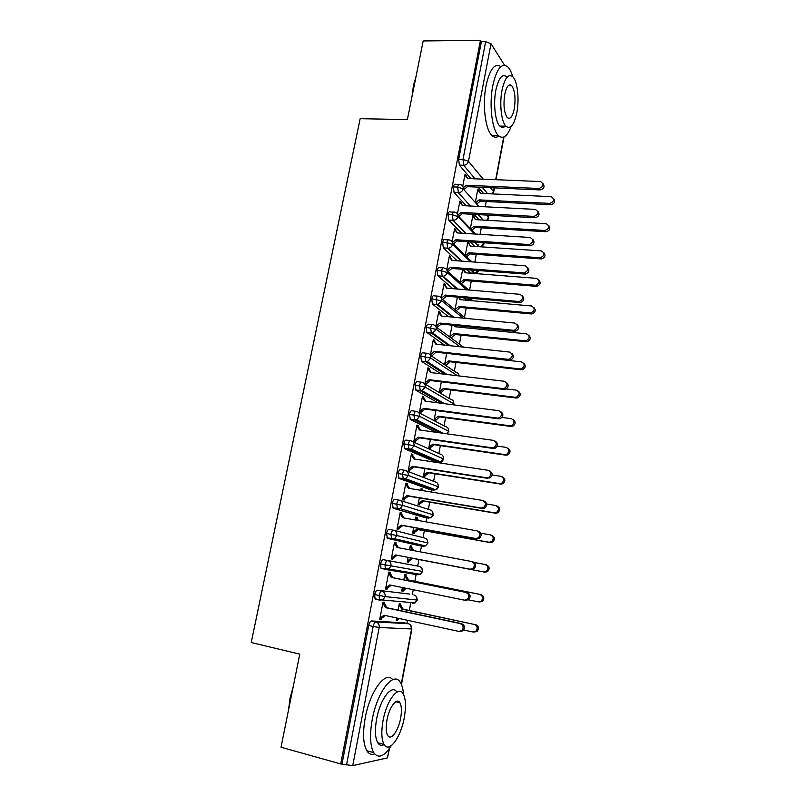 <?xml version="1.0" encoding="UTF-8"?>
<svg xmlns="http://www.w3.org/2000/svg" width="806" height="806" viewBox="0 0 806 806"><rect width="100%" height="100%" fill="white"/><g stroke="black" fill="none" stroke-linecap="round" stroke-linejoin="round"><path stroke-width="1.21" d="M406.909 623.421L407.493 620.298M409.347 610.485L410.859 602.445M412.319 594.627L413.246 589.73M414.828 581.287L416.279 573.61M417.699 566.064L418.919 559.545M420.359 551.878L421.457 546.045M421.467 545.984L421.649 545.007M423.049 537.602L424.339 530.741M426.001 521.855L426.757 517.845M426.797 517.664L426.989 516.646M428.359 509.352L429.709 502.148M431.603 492.073L432.026 489.846M432.076 489.554L432.278 488.517M433.628 481.313L435.039 473.787M437.326 461.667L437.517 460.619M438.857 453.476L440.338 445.627M444.056 425.85L445.587 417.689M449.214 398.426L450.806 389.953M454.332 371.203L455.974 362.428M459.41 344.182L461.113 335.115M462.543 327.488L462.785 326.198M464.447 317.363L466.211 307.993M467.651 300.336L467.792 299.59M467.984 298.573L467.309 297.988M469.586 290.069L471.268 281.072M472.961 272.085L473.253 270.534M474.845 262.091L476.296 254.353M477.908 245.79L478.16 244.46M480.064 234.334L481.283 227.836M485.242 206.799L486.23 201.5M437.628 336.626L438.202 337.039M389.54 748.311L387.434 757.892L352.736 765.619L340.706 763.937L281.032 747.233L299.772 654.15L251.24 642.523L360.171 118.684L407.362 119.6L423.19 40.945L480.467 40.3L481.373 41.711L458.685 159.296L462.997 159.447L485.655 41.67L481.373 41.711M485.655 41.67L491.005 43.736L504.556 65.256M340.706 763.937L480.467 40.3M543.012 183.597C545.007 186.74 544 188.846 539.99 189.914L538.962 188.483C543.788 186.518 544.292 184.211 540.483 181.562L467.571 178.509L464.901 175.003L466.12 176.423L466.281 175.617L465.405 175.587M466.281 175.617L465.052 174.197L462.755 186.196M475.419 201.923L477.847 189.128L478.996 190.468L478.139 190.428M480.436 193.339L478.996 190.468M404.269 622.847L371.506 620.952L375.928 621.92L408.451 623.753L404.461 622.887M483.54 193.49L478.119 187.133M470.885 178.65L459.36 165.119L458.685 159.296M342.066 763.645L368.725 625.496C369.38 622.685 370.317 621.164 371.506 620.952M378.538 599.543L375.032 598.798L374.689 594.596C375.344 591.806 376.261 590.345 377.43 590.204L409.791 594.103M408.833 602.233L408.098 602.545M382.447 599.936L379.384 599.624M409.69 594.082L377.43 590.204M382.87 602.959L384.391 603.281L384.563 602.384L383.011 602.233L379.757 619.199L381.329 619.3L381.5 618.393L385.389 615.522M396.592 617.94L396.159 620.217L397.62 620.308L399.091 618.484M463.742 630.03L472.971 632.015L475.802 631.33C478.018 628.378 477.525 626.091 474.331 624.459L403.171 609.175L400.552 604.822L400.723 603.946L399.262 603.805L398.073 610.122M414.546 573.318L413.488 573.943M419.231 566.356C421.558 567.081 422.596 568.754 422.354 571.404L420.329 574.285L422.656 571.444L385.026 564.805L385.379 569.107L385.983 569.54L380.966 568.24L380.603 563.938C381.248 561.188 382.155 559.767 383.313 559.696L419.231 566.356L383.313 559.696M388.623 572.945L390.144 573.247L390.316 572.351L388.784 572.109L385.56 588.944L387.102 589.136L387.273 588.239L391.273 585.257M402.355 587.514L401.7 590.959L403.151 591.141L406.023 588.259M468.377 599.825L478.381 601.86L481.091 601.236C483.419 598.294 482.965 595.997 479.721 594.354L408.672 580.058L406.053 575.776L406.224 574.91L404.783 574.678L403.806 579.877M394.023 530.358L424.56 537.985C426.888 538.67 427.926 540.332 427.684 542.952L396.804 535.527L394.507 538.7L425.518 545.914L427.976 543.032L425.518 545.914L422.999 546.337L418.828 545.561L387.424 538.337L386.467 533.532C387.112 530.801 388.008 529.441 389.147 529.441L393.449 530.227M396.018 542.559L394.507 542.226L391.313 558.931L392.834 559.213L393.006 558.316L397.096 555.243L471.369 569.459L470.059 569.197L472.729 568.613C475.268 565.59 474.835 563.213 471.45 561.49L397.015 547.476L394.336 543.113L395.847 543.456L396.018 542.559L394.497 542.277M408.068 557.349L407.201 561.933L408.622 562.195L408.793 561.339L412.763 558.367L484.96 572.179L483.741 571.938L486.33 571.373C488.779 568.452 488.365 566.155 485.071 564.492L474.24 562.457M413.8 550.639L411.513 546.952L411.675 546.085L410.264 545.773L409.498 549.823M424.278 517.412L393.227 508.254L392.29 503.367C392.925 500.677 393.802 499.357 394.93 499.428L399.121 500.133M478.28 531.225C481.716 532.968 482.099 535.335 479.429 538.327L476.9 538.841L475.621 538.479L478.149 537.965C480.819 534.962 480.436 532.585 477.001 530.842L402.708 517.754L400.028 513.462L401.509 513.885L401.68 513.009L400.199 512.576L397.015 529.149L398.517 529.532L398.688 528.645L397.167 528.363M413.72 527.517L412.662 533.119L414.062 533.471L414.224 532.615L418.193 529.633L490.26 542.589L489.051 542.247L491.509 541.753C494.098 538.851 493.715 536.554 490.38 534.862L480.839 533.179M418.294 520.495L417.095 517.482L415.705 517.079L415.161 519.941M429.628 489.454L398.98 478.401L398.063 473.444C398.698 470.775 399.564 469.515 400.663 469.646L404.743 470.291M483.781 500.919C487.247 502.702 487.58 505.07 484.769 508.022L482.391 508.475L481.132 508.012L483.509 507.568C486.33 504.586 485.998 502.209 482.502 500.435L408.34 488.255L405.66 484.033L407.121 484.557L407.292 483.681L405.831 483.157L402.678 499.599L404.159 500.073L404.32 499.196L402.809 498.934M419.332 497.927L418.082 504.526L419.463 504.969L419.624 504.113L423.573 501.12L495.509 513.221L494.33 512.797L496.637 512.364C499.367 509.493 499.035 507.196 495.64 505.473L486.683 503.992M422.737 490.622L422.465 489.101L421.095 488.607L420.772 490.3M434.938 461.707L404.683 448.791L403.796 443.763C404.421 441.124 405.277 439.905 406.365 440.106L410.325 440.68M489.484 470.906C492.768 472.86 492.96 475.208 490.048 477.968L486.602 477.797L488.819 477.414C491.801 474.472 491.519 472.084 487.962 470.281L413.941 458.997L411.262 454.846L412.702 455.45L412.863 454.584L411.423 453.969L408.299 470.291L409.75 470.845L409.922 469.979L408.4 469.737M424.893 468.558L423.462 476.155L424.812 476.678L424.974 475.832L428.923 472.82L500.728 484.094L499.569 483.57L501.715 483.207C504.606 480.366 504.324 478.059 500.869 476.306L492.123 474.956M427.764 461.103L426.455 460.357L426.354 460.891M436.217 432.318L410.345 419.412L409.478 414.314C410.093 411.705 410.939 410.526 412.007 410.798L415.866 411.312M495.116 441.144C498.239 443.25 498.289 445.587 495.267 448.156L493.242 448.468L492.023 447.814L494.058 447.511C497.221 444.6 496.99 442.212 493.373 440.358L419.493 429.961L416.813 425.88L418.223 426.575L418.395 425.709L416.974 425.014L413.871 441.204L415.302 441.849L415.473 440.983L413.962 440.761M430.414 439.431L428.792 447.985L430.132 448.599L430.293 447.753L434.222 444.741L505.896 455.178L504.758 454.574L506.732 454.282C509.795 451.471 509.563 449.164 506.047 447.36L497.231 446.101M438.081 402.839L415.967 390.275L415.11 385.107C415.725 382.518 416.561 381.389 417.609 381.722L421.367 382.175M500.687 411.634C503.639 413.871 503.559 416.188 500.435 418.576L498.602 418.818L497.413 418.082L499.236 417.84C502.591 414.979 502.43 412.591 498.743 410.687L425.004 401.156L422.324 397.136L423.714 397.922L423.875 397.066L422.485 396.28L419.402 412.34L420.813 413.075L420.974 412.219L419.473 412.017M435.895 410.526L434.091 420.037L435.401 420.732L439.492 416.863L511.034 426.495L509.916 425.8L511.689 425.578C514.933 422.818 514.772 420.51 511.195 418.646L501.977 417.437M441.013 373.813L421.538 361.35L420.702 356.121C421.316 353.562 422.132 352.474 423.17 352.867L426.827 353.27M506.188 382.346C508.989 384.724 508.777 387.021 505.533 389.227L503.921 389.409L502.743 388.583L504.365 388.401C507.921 385.6 507.82 383.213 504.072 381.238L430.464 372.563L427.785 368.624L429.155 369.491L429.316 368.634L427.946 367.768L424.893 383.706M426.273 384.533L426.445 383.676L424.933 383.495M441.325 381.843L439.351 392.3M440.64 393.066L444.711 389.207L516.122 398.033L515.024 397.257L516.596 397.086C520.041 394.386 519.941 392.069 516.293 390.154L503.407 388.593M444.569 345.129L426.837 332.445L426.253 327.357C426.858 324.828 427.674 323.79 428.691 324.244L432.248 324.596M511.629 353.3C514.288 355.809 513.946 358.076 510.581 360.111L509.201 360.232L508.042 359.315L509.432 359.194C513.19 356.464 513.17 354.076 509.362 352.031L435.885 344.202L433.215 340.323L434.565 341.27L434.726 340.424L433.376 339.477L430.354 355.224L455.712 372.13C457.717 372.523 458.775 373.783 458.896 375.918M431.714 356.141L435.885 352.192L509.201 360.232M446.726 353.381L444.58 364.705M445.849 365.561L449.899 361.743L521.18 369.783L520.102 368.926L521.452 368.805C525.089 366.176 525.069 363.869 521.361 361.874L449.708 353.713M460.851 326.007L460.246 325.946M448.529 316.748L432.369 304.023L431.764 298.825C432.359 296.316 433.154 295.328 434.162 295.842L437.628 296.145M517.009 324.475C519.538 327.105 519.064 329.362 515.568 331.216L514.43 331.286L513.301 330.279L514.44 330.208C518.429 327.568 518.48 325.181 514.611 323.055L441.275 316.053L438.595 312.244L439.925 313.272L440.086 312.436L438.756 311.398L435.865 326.501M437.154 327.72L436.399 327.155M452.075 325.14L449.808 337.089M451.068 338.016L455.047 334.49L526.197 341.754L525.139 340.807L526.247 340.737C530.106 338.198 530.157 335.89 526.389 333.815L455.088 326.752L454.09 325.342M465.969 299.429L463.188 297.626M452.75 288.649L437.86 275.813L437.225 270.514C437.819 268.035 438.605 267.078 439.592 267.663L442.968 267.914M522.318 295.873C524.736 298.633 524.132 300.86 520.505 302.532L518.51 301.474L519.396 301.434C523.608 298.895 523.739 296.517 519.81 294.311L446.615 288.125L443.935 284.377L445.244 285.485L445.396 284.659L444.096 283.541L441.325 298.008M457.385 297.122L455.007 309.665M456.236 310.673L460.155 307.439L531.174 313.927L530.136 312.909L530.993 312.879C535.073 310.431 535.204 308.134 531.376 305.968L460.206 299.671L458.443 297.213M470.996 273.063L466.553 269.607M457.143 260.791L443.31 247.835L442.645 242.425C443.229 239.966 444.015 239.06 444.983 239.694L448.267 239.906M527.577 267.481C529.874 270.373 529.149 272.569 525.391 274.07L524.303 272.881C528.746 270.463 528.968 268.096 524.968 265.779L451.914 260.409L449.234 256.721L450.524 257.91L450.675 257.084L449.395 255.895L446.746 269.728M462.654 269.305L460.166 282.463M463.913 269.406L462.926 269.436M465.707 272.821L464.034 269.516M474.694 246.404L470.21 241.86M461.657 233.186L448.72 220.068L448.025 214.547C448.61 212.119 449.375 211.253 450.332 211.948L453.536 212.119M532.776 239.311C534.972 242.324 534.126 244.49 530.237 245.81L529.169 244.54C533.824 242.253 534.136 239.896 530.096 237.478L457.173 232.904L454.493 229.277L455.763 230.546L455.914 229.73L454.655 228.451L452.126 241.669M470.654 246.132L467.873 241.78L465.284 255.452M479.086 219.837L474.089 214.376M466.241 205.802L454.08 192.503L453.365 186.891C453.929 184.503 454.685 183.677 455.612 184.383L458.795 184.524M537.924 211.353C540.01 214.487 539.053 216.623 535.033 217.751L533.985 216.401C538.871 214.265 539.264 211.928 535.174 209.399L462.392 205.601L459.722 202.034L460.961 203.384L461.113 202.568L459.873 201.218L457.455 213.822M475.56 219.635L472.88 215.363L470.361 228.642M478.784 206.457L463.198 188.906L457.687 187.083L453.365 186.891M487.378 220.32L488.809 218.094L486.431 215.061M461.113 202.568L460.166 202.528M474.039 216.623L473.122 216.572M455.914 229.73L454.886 229.66M469.052 242.979L468.054 242.908M450.675 257.084L449.547 257.003M445.396 284.659L444.146 284.548M440.086 312.436L438.676 312.305M434.726 340.424L433.225 340.273M429.316 368.634L427.815 368.463M423.875 397.066L422.374 396.874M418.395 425.709L416.883 425.497M412.863 454.584L411.352 454.352M427.795 460.921L426.384 460.71M407.292 483.681L405.781 483.429M422.465 489.101L421.044 488.869M401.68 513.009L400.159 512.737M417.095 517.482L415.674 517.23M392.834 559.213L391.313 558.921M411.675 546.085L410.254 545.823M408.622 562.195L407.201 561.923M387.102 589.136L385.58 588.823M403.151 591.141L401.72 590.848M381.329 619.3L379.797 618.968M397.62 620.308L396.199 620.005M474.583 233.992L457.899 216.562L452.347 214.789L448.025 214.547M481.525 246.868L483.932 244.097L482.915 242.707M470.523 261.779L452.559 244.44L446.977 242.717L442.645 242.425M466.674 289.817L447.179 272.529L441.567 270.856L437.225 270.514M463.118 318.138L441.759 300.84L431.764 298.825M459.984 346.771L436.298 329.372L426.253 327.357M457.476 375.747L430.787 358.126L420.702 356.121M453.738 404.864L453.728 403.846L425.236 387.112L415.11 385.107M447.259 433.87L448.599 431.25L419.644 416.329L409.478 414.314M412.642 441.607L440.308 454.131C442.625 454.735 443.663 456.307 443.421 458.866L440.791 462.05C441.376 462.362 442.343 461.375 443.693 459.077L414.002 445.768L403.796 443.763M438.484 486.854L408.31 475.449L398.063 473.444M433.245 514.843L402.587 505.372L392.29 503.367M423.059 546.347L391.827 539.154L390.88 534.348C391.525 531.607 392.411 530.247 393.54 530.237C395.988 530.973 397.086 532.736 396.804 535.527L386.467 533.532M380.966 568.24L388.824 569.026L390.981 565.933C391.263 563.112 390.175 561.319 387.716 560.553C386.568 560.623 385.671 562.044 385.026 564.805L380.603 563.938M413.982 594.969L413.861 594.949C416.198 595.694 417.236 597.407 416.984 600.067L415.09 602.878L417.296 600.067L385.107 596.591L374.689 594.596M539.99 189.914L467.5 186.66L464.246 189.309M466.12 176.423L467.712 178.519M538.962 188.483L466.281 185.259L463.259 187.727M466.281 185.259L467.5 186.66M553.662 198.649C555.566 201.712 554.588 203.737 550.71 204.734L549.742 203.404C554.427 201.52 554.921 199.284 551.203 196.684L480.305 193.329L478.845 191.254M475.893 202.457L479.066 199.888L549.742 203.404M477.051 203.757L480.215 201.198L550.71 204.734M480.215 201.198L479.066 199.888M534.962 217.751L462.332 213.731L458.826 216.562M460.961 203.384L462.634 205.611M533.915 216.401L461.092 212.411L457.909 214.99M461.092 212.411L462.332 213.731M529.885 245.8L457.123 241.004L453.435 243.976M455.763 230.546L457.516 232.924M528.817 244.54L455.864 239.755L452.478 242.485M455.864 239.755L457.123 241.004M524.777 274.07L451.874 268.479L447.975 271.602M450.524 257.91L452.357 260.439M523.688 272.891L450.594 267.32L446.977 270.212M450.594 267.32L451.874 268.479M519.628 302.562L446.584 296.175L442.585 299.348M445.244 285.485L447.159 288.175M518.51 301.474L445.275 295.087L441.416 298.17M445.275 295.087L446.584 296.175M548.775 225.549C550.77 228.612 549.833 230.677 545.954 231.735L544.967 230.476C549.712 228.41 550.095 226.154 546.115 223.685L475.339 219.625L473.898 217.419M470.684 228.975L474.089 226.234L544.896 230.466M471.853 230.204L475.258 227.473L545.884 231.725M475.258 227.473L474.089 226.234M543.838 252.661C545.934 255.603 545.108 257.688 541.35 258.928L540.352 257.749C544.876 255.542 545.168 253.265 541.239 250.898L470.331 246.112L468.901 243.765M465.475 255.643L469.072 252.762L540.01 257.739M466.674 256.802L470.261 253.93L541.017 258.917M470.261 253.93L469.072 252.762M538.841 279.964C541.048 282.775 540.342 284.901 536.715 286.321L535.698 285.213C540 282.886 540.211 280.589 536.322 278.332L465.284 272.791L462.765 269.315M460.226 282.513L464.024 279.491L535.093 285.223M448.468 281.626L449.274 281.697M461.435 283.601L465.223 280.589L536.111 286.321M449.718 282.705L450.524 282.775M463.883 270.322L462.805 269.325M465.223 280.589L464.024 279.491M533.804 307.459C536.121 310.159 535.527 312.305 532.031 313.907L531.174 313.927M455.037 309.504L458.926 306.421L530.136 312.909M441.517 308.255L442.665 308.355M442.776 309.262L443.935 309.363M460.72 299.721L458.957 297.253M460.155 307.439L458.926 306.421M412.068 96.216L413.428 85.557L416.037 76.479M415.674 78.293L412.732 92.902M512.727 76.691C511.437 72.177 509.815 68.943 507.881 66.979C501.695 62.364 496.657 68.591 492.778 85.658C488.99 104.518 491.932 129.494 498.32 135.489C503.015 139.619 507.286 136.617 511.125 126.471M500.909 66.616C494.763 62.717 489.806 69.054 486.058 85.617C482.26 104.427 485.293 129.343 491.771 135.327C494.068 137.614 496.436 137.846 498.854 136.002M505.291 126.189C503.438 127.882 501.624 127.842 499.861 126.079C495.237 121.746 493.131 103.762 495.841 90.222C498.632 77.9 502.259 73.417 506.742 76.761M510.52 84.922L510.702 85.678M516.837 112.659C519.467 99.259 517.533 81.204 512.807 76.772C508.385 73.427 504.788 77.92 502.007 90.262C499.307 103.843 501.352 121.867 505.916 126.21C510.48 129.635 514.117 125.121 516.837 112.659M504.737 94.383C503.236 105.062 504.082 112.78 507.266 117.535C510.188 119.731 512.525 116.82 514.288 108.81C515.79 98.191 514.933 90.484 511.709 85.678C508.838 83.512 506.521 86.413 504.737 94.383M504.546 126.794L504.768 126.179M288.568 709.774L290.049 698.177L293.263 686.47M292.598 689.755L289.122 707.013M403.544 694.49C403.141 689.241 402.083 685.241 400.37 682.491C393.912 670.451 377.299 691.216 372.231 719.577C369.581 734.76 370.075 745.782 373.702 752.633C378.367 758.96 384.21 756.663 391.222 745.731M396.915 701.996L396.955 701.24M392.724 679.649C385.681 670.27 370.075 690.933 365.249 717.773C362.589 732.906 363.113 743.898 366.801 750.759C368.846 754.003 371.445 755.061 374.599 753.922M384.14 744.563C381.52 745.973 379.374 745.379 377.722 742.749C375.092 737.812 374.73 729.893 376.634 718.962C380.21 698.792 392.089 683.609 396.844 692.142M399.242 701.895L399.272 702.59M404.3 717.542C406.184 706.62 405.801 698.701 403.151 693.785C398.507 685.029 386.638 700.273 383.041 720.624C381.147 731.576 381.49 739.515 384.079 744.452C389.036 753.67 400.955 737.198 404.3 717.542M386.961 720.05C385.742 727.113 385.963 732.221 387.646 735.404C390.799 741.288 398.476 730.82 400.653 718.075C401.872 711.033 401.63 705.925 399.927 702.751C396.905 697.059 389.248 707.023 386.961 720.05M514.43 331.286L441.255 324.072L437.245 327.246M439.925 313.272L441.92 316.123M513.301 330.279L439.925 323.075L435.905 326.249M439.925 323.075L441.255 324.072M528.706 335.165C531.144 337.744 530.67 339.91 527.305 341.684L526.197 341.754M449.899 336.626L453.798 333.553L525.139 340.807M434.112 334.994L435.572 335.145M435.401 335.921L436.862 336.072M450.322 337.462L451.148 337.553M455.692 326.813L454.695 325.402M455.047 334.49L453.798 333.553M434.565 341.27L436.64 344.283M508.042 359.315L434.535 351.275L430.505 354.439L431.865 355.355M434.535 351.275L435.885 352.192M523.547 363.083C526.117 365.531 525.774 367.727 522.52 369.672L521.18 369.783M444.59 364.634L445.99 364.796L444.721 363.939L448.63 360.887L520.102 368.926M449.899 361.743L448.63 360.887M503.921 389.409L430.475 380.533L426.445 383.676L425.064 382.85L429.104 379.697L430.475 380.533M429.155 369.491L431.321 372.664M502.743 388.583L429.104 379.697M518.339 391.212C521.039 393.53 520.817 395.746 517.694 397.862L516.122 398.033M439.391 392.069L440.801 392.24L439.502 391.474L443.431 388.421L515.024 397.257M444.711 389.207L443.431 388.421M498.602 418.818L425.014 409.085L420.974 412.219L419.573 411.483L423.624 408.33L425.014 409.085M423.714 397.922L425.951 401.277M497.413 418.082L423.624 408.33M513.059 419.553C515.911 421.74 515.82 423.976 512.807 426.263L511.034 426.495M434.152 419.704L435.562 419.896L434.253 419.201L438.182 416.168L509.916 425.8M439.492 416.863L438.182 416.168M493.242 448.468L419.523 437.86L415.473 440.983L414.042 440.338L418.102 437.195L419.523 437.86M418.223 426.575L420.551 430.112M492.023 447.814L418.102 437.195M507.72 448.116C510.732 450.161 510.772 452.418 507.861 454.886L505.896 455.178M428.883 447.552L430.293 447.753L428.953 447.149L432.903 444.116L504.758 454.574M434.222 444.741L432.903 444.116M487.842 478.351L413.982 466.865L409.922 469.979L408.471 469.414L412.541 466.291L413.982 466.865M412.702 455.45L415.1 459.168M486.602 477.797L412.541 466.291M502.319 476.9C505.493 478.804 505.674 481.081 502.863 483.731L500.728 484.094M423.563 475.611L424.974 475.832L423.624 475.298L427.573 472.286L499.569 483.57M428.923 472.82L427.573 472.286M482.391 508.475L408.4 496.093L404.32 499.196L402.849 498.723L406.939 495.609L408.4 496.093M407.121 484.557L409.609 488.466M481.132 508.012L406.939 495.609M496.859 505.926C500.214 507.669 500.526 509.956 497.816 512.797L495.509 513.221M418.203 503.871L419.624 504.113L418.243 503.669L422.213 500.667L494.33 512.797M421.558 490.431L420.934 489.464L422.304 489.947M423.573 501.12L422.213 500.667M476.9 538.841L402.768 525.552L398.688 528.645L397.187 528.262L401.287 525.159L402.768 525.552M401.509 513.885L404.078 517.996M475.621 538.479L401.287 525.159M491.569 535.224C494.904 536.907 495.287 539.204 492.708 542.095L490.26 542.589M412.803 532.363L414.224 532.615L412.823 532.262L416.803 529.26L489.051 542.247M417.014 520.273L415.543 517.936L416.924 518.339M418.193 529.633L416.803 529.26M471.661 561.54L472.759 561.782C476.134 563.495 476.558 565.862 474.029 568.875L471.369 569.459M395.847 543.456L398.496 547.758M470.059 569.197L395.595 554.951L391.484 558.034L393.006 558.316M395.595 554.951L397.096 555.243M485.272 564.543L486.29 564.764C489.574 566.417 489.988 568.704 487.549 571.625L484.96 572.179M408.793 561.339L407.362 561.067L411.352 558.084L483.741 571.938M412.42 550.377L410.103 546.629L411.513 546.952M412.763 558.367L411.352 558.084M387.273 588.239L385.731 588.037L389.852 584.965L464.458 600.168L467.248 599.513C469.656 596.47 469.193 594.103 465.858 592.4L467.188 592.581C470.513 594.284 470.976 596.642 468.578 599.684L465.787 600.329M465.858 592.4L391.293 577.439L388.613 573.006L390.144 573.247L392.814 577.67L467.188 592.581M391.293 577.439L392.814 577.67M480.96 594.536C484.194 596.168 484.648 598.455 482.331 601.387L479.62 602.011M479.721 594.354L407.242 579.836L404.622 575.544L406.053 575.776L404.632 575.494M403.312 590.274L401.872 590.093L404.693 587.997M408.672 580.058L407.242 579.836M381.5 618.393L379.928 618.293L384.059 615.23L458.805 631.39L461.717 630.675C464.004 627.622 463.51 625.244 460.216 623.562L461.576 623.643C464.85 625.325 465.354 627.693 463.067 630.745L460.155 631.451M460.216 623.562L385.52 607.643L382.84 603.14L384.391 603.281L387.071 607.774L461.576 623.643M385.52 607.643L387.071 607.774M475.59 624.539C478.784 626.161 479.268 628.448 477.061 631.39L474.24 632.075M474.331 624.459L401.72 609.044L399.101 604.691L400.552 604.822L399.131 604.53M397.791 619.431L396.32 619.34L397.852 618.212M403.171 609.175L401.72 609.044M491.005 43.736L468.488 161.321L483.237 179.164M490.29 187.687L493.484 191.546L494.169 187.858M495.7 179.678L503.669 137.121M492.214 193.893L493.484 191.546L492.819 193.924M475.087 178.821L463.651 165.28L462.997 159.447L468.488 161.321C467.762 163.799 466.15 165.119 463.651 165.28L459.36 165.119M387.434 757.892L389.117 748.905M401.247 684.113L411.574 628.952L379.193 627.491L352.736 765.619M346.53 764.894L373.158 626.484L368.725 625.496M410.677 625.164L411.574 628.952C411.826 626.262 410.788 624.529 408.451 623.753L408.672 623.804M379.193 627.491L373.158 626.484C373.813 623.663 374.74 622.141 375.928 621.92C378.387 622.756 379.475 624.61 379.193 627.491M487.62 193.682L482.26 187.324M470.442 206.024L458.382 192.715C460.82 192.594 462.422 191.324 463.198 188.906C463.44 186.448 462.392 185.017 460.075 184.604L459.924 184.574C458.997 183.859 458.251 184.695 457.687 187.083L458.382 192.715L454.08 192.503M488.295 215.162L488.617 217.529L486.743 220.28M483.177 220.078L478.22 214.608M457.979 215.676L475.53 234.052M478.784 246.686L474.341 242.143M465.858 233.448L453.073 220.36L448.761 220.109L453.284 220.36C455.632 220.169 457.173 218.91 457.899 216.562C458.14 214.023 457.052 212.562 454.644 212.18C453.697 211.484 452.932 212.351 452.347 214.789L453.032 220.32L466.07 233.458M452.619 243.19L471.923 261.879M470.17 272.992L474.271 273.315L470.684 269.929M461.354 261.104L447.723 248.218L443.401 247.916M447.189 270.897L468.608 289.989M465.203 299.358L470.16 299.721M456.962 289.001L442.333 276.297L438.001 275.944M441.668 298.804L465.707 318.39M452.74 317.151L436.892 304.587L432.55 304.194M436.066 326.914L463.571 347.154M448.781 345.573L431.411 333.11L427.069 332.666M445.204 374.306L425.89 361.854L421.538 361.35M424.56 383.787L450.614 399.262C452.922 399.806 453.959 401.338 453.728 403.846L453.395 404.824M442.262 403.383L420.329 390.819L415.967 390.275M418.657 412.571L445.476 426.596C447.793 427.17 448.831 428.721 448.599 431.25L446.998 433.83M440.388 432.903L414.717 420.017L410.345 419.412M434.635 461.667L438.776 462.291L409.065 449.446L404.683 448.791M406.536 470.906L435.099 481.877C437.416 482.502 438.454 484.104 438.212 486.683L435.754 489.796L433.557 490.098L403.363 479.107L398.98 478.401M429.407 489.423L433.819 490.129M400.32 500.486L429.85 509.825C432.167 510.48 433.205 512.112 432.973 514.712L430.666 517.744L428.298 518.107L393.227 508.254M424.137 517.381L428.46 518.137M386.86 537.924L394.507 538.7L391.827 539.154L387.424 538.337M385.993 569.55L388.824 569.026L420.329 574.285L417.659 574.769L386.235 569.58M413.367 602.707L412.279 603.422L415.09 602.878L379.445 599.735L379.112 595.513C379.767 592.722 380.674 591.261 381.843 591.12C384.301 591.916 385.399 593.74 385.107 596.591L383.082 599.593L380.1 600.178L375.032 598.798M379.948 600.148L375.687 599.251M483.812 242.757L480.92 246.827M449.305 239.976C448.338 239.342 447.562 240.248 446.977 242.717L447.632 248.127L448.196 248.228C450.433 247.936 451.884 246.676 452.559 244.44C452.801 241.881 451.713 240.389 449.305 239.976M443.925 267.995C442.937 267.411 442.162 268.368 441.567 270.856L442.192 276.166L443.058 276.287C445.184 275.924 446.554 274.665 447.179 272.529C447.431 269.95 446.343 268.438 443.925 267.995M478.593 270.534L474.271 273.315L475.137 273.345M438.494 296.225C437.507 295.701 436.711 296.699 436.117 299.217L436.892 304.587L437.88 304.557L441.759 300.84C442.01 298.23 440.922 296.699 438.494 296.225M472.638 298.452L469.999 299.721L473.112 298.492M433.034 324.677C432.016 324.214 431.21 325.261 430.616 327.8L431.411 333.11L432.651 333.039L436.298 329.372C436.55 326.742 435.462 325.181 433.034 324.677M464.961 326.41L464.347 326.349M427.523 353.35C426.495 352.957 425.679 354.046 425.074 356.605L425.89 361.854L427.371 361.743L430.787 358.126C431.039 355.476 429.951 353.884 427.523 353.35M421.971 382.245C420.923 381.923 420.097 383.052 419.483 385.641L420.329 390.819L422.032 390.658L425.236 387.112C425.487 384.432 424.399 382.81 421.971 382.245M416.38 411.382C415.312 411.11 414.475 412.289 413.861 414.909L414.717 420.017L416.642 419.805L419.644 416.329C419.896 413.629 418.808 411.977 416.38 411.382M410.738 440.741C409.66 440.539 408.803 441.769 408.179 444.408L409.065 449.446L411.201 449.174L414.002 445.768C414.264 443.048 413.176 441.366 410.738 440.741M405.045 470.331C403.947 470.2 403.091 471.47 402.456 474.15L403.363 479.107L405.69 478.774L408.31 475.449C408.582 472.699 407.493 470.996 405.045 470.331M404.259 448.438L411.201 449.174L440.791 462.05L439.139 462.332M392.703 507.851L400.129 508.616L402.587 505.372C402.859 502.601 401.771 500.858 399.313 500.163C398.204 500.103 397.328 501.423 396.693 504.123L397.62 509.009M432.51 511.739L433.255 514.832C433.356 515.649 432.49 516.626 430.666 517.744L400.129 508.616L397.62 509.019M418.798 574.033L417.659 574.769M503.992 136.99L495.992 179.698M494.461 187.869L493.685 192.04M411.886 628.932L401.469 684.616M488.819 217.983L488.567 215.877M483.953 243.996L483.953 242.767M478.986 246.696L474.553 242.153M461.838 261.144L448.196 248.228L443.31 247.835M478.966 270.564C475.137 275.38 475.298 272.559 474.714 273.325L471.157 269.96M457.758 289.072L443.058 276.287L437.86 275.813M453.869 317.262L437.88 304.557L432.369 304.023M459.108 375.939L458.634 374.407M450.282 345.734L432.651 333.039L426.837 332.445M453.98 404.098L453.496 401.489M447.139 374.528L427.371 361.743L421.256 361.098M448.861 431.472L448.327 428.762M444.7 403.695L422.032 390.658L415.634 389.983M443.693 459.047L443.099 456.226M443.461 433.336L416.642 419.805L409.972 419.09M438.494 486.834L437.829 483.882M438.494 486.854C437.235 489.081 436.318 490.068 435.754 489.796L405.69 478.774L398.507 478.029M427.976 543.032L427.13 539.798M422.656 571.444L421.709 568.049M417.296 600.067L416.218 596.5M533.985 216.401L535.033 217.751M529.169 244.54L530.237 245.81M524.303 272.881L525.391 274.07M519.396 301.434L520.505 302.532M545.954 231.735L544.967 230.476M541.35 258.928L540.352 257.749M536.715 286.321L535.698 285.213M532.031 313.907L530.993 312.879M508.294 85.658L511.709 85.678M499.861 126.079L505.916 126.21M498.32 135.489L491.771 135.327M395.786 701.724L399.927 702.751M377.722 742.749L384.079 744.452M373.702 752.633L366.801 750.759M514.44 330.208L515.568 331.216M527.305 341.684L526.247 340.737M509.432 359.194L510.581 360.111M522.52 369.672L521.452 368.805M504.365 388.401L505.533 389.227M517.694 397.862L516.596 397.086M499.236 417.84L500.435 418.576M512.807 426.263L511.689 425.578M494.058 447.511L495.267 448.156M507.861 454.886L506.732 454.282M488.819 477.414L490.048 477.968M502.863 483.731L501.715 483.207M483.509 507.568L484.769 508.022M497.816 512.797L496.637 512.364M478.149 537.965L479.429 538.327M492.708 542.095L491.509 541.753M472.729 568.613L474.029 568.875M487.549 571.625L486.33 571.373M467.248 599.513L468.578 599.684M482.331 601.387L481.091 601.236M461.717 630.675L463.067 630.745M477.061 631.39L475.802 631.33"/></g></svg>

